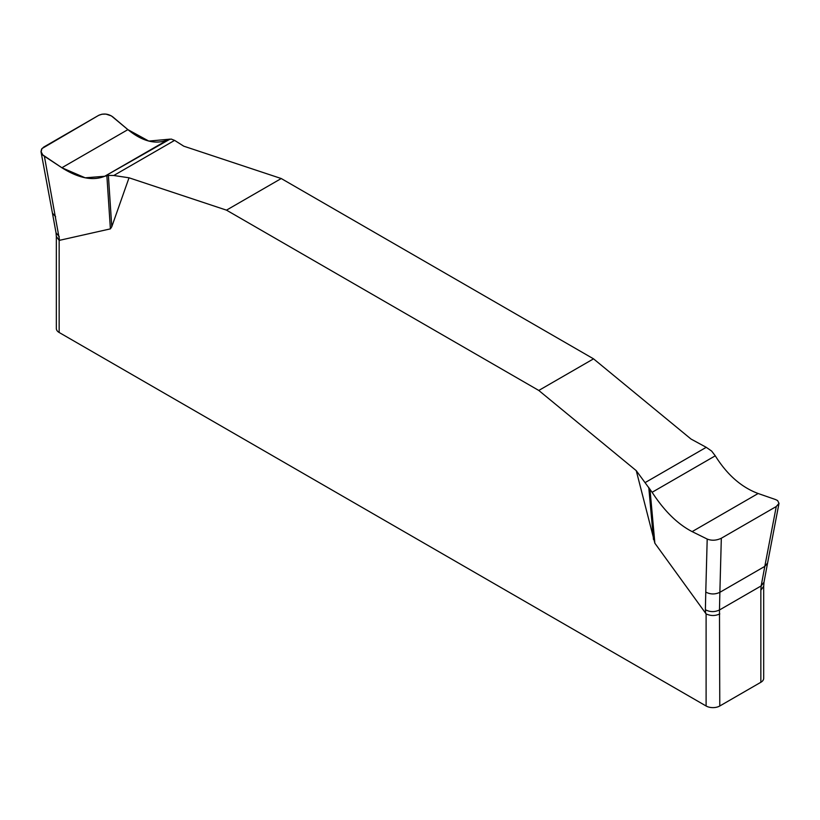 <?xml version="1.0" encoding="UTF-8"?>
<svg xmlns="http://www.w3.org/2000/svg" width="820" height="820" viewBox="0 0 820 820"><rect width="100%" height="100%" fill="white"/><g stroke="black" fill="none" stroke-linecap="round" stroke-linejoin="round"><path stroke-width="1.23" d="M706.102 705.989L706.102 613.903L654.872 543.229L636.248 470.649L652.115 492.287C664.251 510.962 677.586 524.072 692.131 531.616L707.199 539.058C711.688 540.831 716.403 540.554 721.323 538.238L719.868 592.327C715.05 594.561 710.345 594.479 705.774 592.071L705.384 609.731C709.956 612.14 714.65 612.222 719.478 609.977L719.786 705.989A9.676 5.586 0 0 1 706.102 705.989L59.163 332.489A9.676 5.586 0 0 1 56.334 328.533L56.334 236.58M778.938 503.675L767.581 563.043L764.804 566.384L776.263 506.524L779 503.357L777.626 500.589L775.597 499.564L758.141 493.507C741.362 487.254 727.073 474.698 715.276 455.817L711.647 451.072L706.235 447.32L691.004 439.038L593.536 358.842L281.239 178.534L183.772 146.185L174.599 140.384L171.257 139.082L167.895 139.789C155.769 144.853 142.434 141.47 127.889 129.632L112.822 116.911C108.322 113.713 103.617 113.191 98.697 115.333L41.933 148.594L41.061 152.048L42.394 154.662L61.879 167.741C78.658 178.288 92.947 181.128 104.734 176.259L108.373 175.388L113.775 175.5L129.017 177.796L111.776 226.74L110.392 228.872L59.163 240.403L59.163 332.489M636.248 470.649L538.781 390.453L226.484 210.145L129.017 177.796M719.786 705.989L760.847 682.281A9.676 5.586 0 0 0 763.686 678.324L763.686 586.361M760.847 682.281L760.847 590.195L763.686 586.269M706.102 613.903C710.725 616.035 715.286 616.035 719.786 613.903M56.334 236.416L59.163 240.403M760.847 590.195L761.165 585.91L719.478 609.977L719.868 592.327L764.804 566.384L761.165 585.91L763.994 582.19L767.581 563.043M44.413 156.405L59.583 240.475M705.774 592.071L707.199 539.058M721.323 538.238L776.263 506.524M593.536 358.842L538.781 390.453M226.484 210.145L281.239 178.534M170.047 139.133L104.734 176.259L85.188 177.817L61.879 167.741L43.06 155.359L41 151.587L41.605 149.066L43.757 147.057L98.697 115.333L102.028 114.185L105.923 114.103L111.397 115.907L127.889 129.632L148.809 141.091L170.047 139.133M653.489 539.488L648.764 487.377M108.373 175.388L111.776 226.74M110.392 228.872L106.856 175.613M55.647 216.726L52.439 213.138L41.102 152.264M649.973 489.171L654.872 543.229M705.682 613.493L705.384 609.731M56.344 236.703L56.026 232.777L59.286 236.713M113.775 175.5L174.599 140.384M104.734 176.259L167.895 139.789M61.879 167.741L127.889 129.632M706.235 447.32L645.412 482.437M715.276 455.817L652.115 492.287M758.141 493.507L692.131 531.616M56.026 232.777L52.439 213.138M763.676 586.474L763.994 582.19"/></g></svg>
